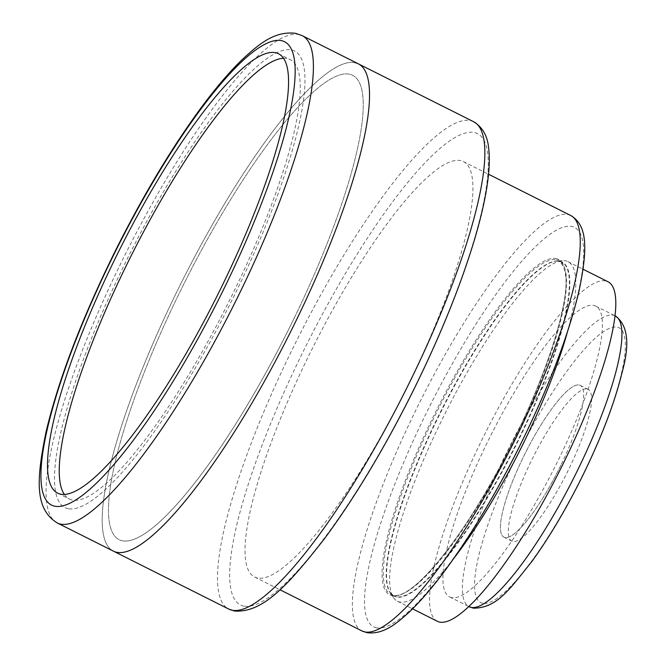 <?xml version="1.0" encoding="UTF-8"?>
<svg xmlns="http://www.w3.org/2000/svg" width="666" height="666" viewBox="0 0 666 666"><rect width="100%" height="100%" fill="white"/><g stroke="black" fill="none" stroke-linecap="round" stroke-linejoin="round"><path stroke-width="0.5" stroke-dasharray="3.33 2.5" d="M561.005 464.985A84.94 18.64 116.7 0 1 505.019 537.529A84.94 18.64 116.7 0 1 523.118 457.517A84.94 18.64 116.7 0 1 579.095 384.981A84.94 18.64 116.7 0 1 561.005 464.985M68.34 508.699A255.469 56.069 116.7 0 1 122.752 268.057A255.469 56.069 116.7 0 1 291.134 49.883A255.469 56.069 116.7 0 1 236.713 290.526A255.469 56.069 116.7 0 1 68.34 508.699M354.77 62.604A272.702 59.848 116.7 0 0 178.679 288.045A272.702 59.848 116.7 0 0 113.478 551.173A272.702 59.848 116.7 0 1 178.679 288.045A272.702 59.848 116.7 0 1 354.77 62.604A272.702 59.848 116.7 0 1 358.241 63.786M283.425 58.25A245.879 53.963 116.7 0 1 286.946 58.5A245.879 53.963 116.7 0 1 290.085 59.565A245.879 53.963 116.7 0 1 231.293 296.82A245.879 53.963 116.7 0 1 72.527 500.083A245.879 53.963 116.7 0 1 69.389 499.017A245.879 53.963 116.7 0 1 64.361 494.463M122.561 540.817A259.848 57.026 116.7 0 1 177.905 296.054A259.848 57.026 116.7 0 1 349.167 74.142A259.848 57.026 116.7 0 1 293.814 318.906A259.848 57.026 116.7 0 1 122.561 540.817M257.609 578.055A232.467 51.016 116.7 0 1 254.645 577.047A232.467 51.016 116.7 0 1 310.231 352.739A232.467 51.016 116.7 0 1 460.339 160.556A232.467 51.016 116.7 0 1 463.303 161.563A232.467 51.016 116.7 0 1 407.717 385.872A232.467 51.016 116.7 0 1 257.609 578.055M453.754 558.458A189.993 41.7 116.7 0 1 399.883 602.064A189.993 41.7 116.7 0 1 397.46 601.24A189.993 41.7 116.7 0 1 393.34 597.377A189.993 41.7 116.7 0 1 445.462 412.737A189.993 41.7 116.7 0 1 562.429 260.672A189.993 41.7 116.7 0 1 565.567 260.839A189.993 41.7 116.7 0 1 567.99 261.663A189.993 41.7 116.7 0 1 567.299 332.367M437.404 621.303A189.993 41.7 116.7 0 1 482.842 437.978A189.993 41.7 116.7 0 1 605.519 280.902A189.993 41.7 116.7 0 1 607.941 281.726M451.723 597.643A162.729 35.714 116.7 0 1 449.65 596.936A162.729 35.714 116.7 0 1 488.553 439.918A162.729 35.714 116.7 0 1 593.631 305.394A162.729 35.714 116.7 0 1 595.704 306.102A162.729 35.714 116.7 0 1 556.793 463.111A162.729 35.714 116.7 0 1 451.723 597.643M586.996 388.944A84.94 18.64 116.7 0 1 588.078 389.31A84.94 18.64 116.7 0 1 567.765 471.27A84.94 18.64 116.7 0 1 512.92 541.491A84.94 18.64 116.7 0 1 511.838 541.125A84.94 18.64 116.7 0 1 532.151 459.165A84.94 18.64 116.7 0 1 586.996 388.944M579.095 384.981A84.94 18.64 116.7 0 1 580.178 385.348A84.94 18.64 116.7 0 1 559.865 467.307A84.94 18.64 116.7 0 1 505.019 537.529A84.94 18.64 116.7 0 1 503.937 537.154A84.94 18.64 116.7 0 1 524.25 455.194A84.94 18.64 116.7 0 1 579.095 384.981M293.814 318.906A259.848 57.026 116.7 0 1 122.561 540.817A259.848 57.026 116.7 0 1 177.905 296.054A259.848 57.026 116.7 0 1 349.167 74.142A259.848 57.026 116.7 0 1 293.814 318.906M57.351 522.993A272.702 59.848 116.7 0 1 122.561 259.857A272.702 59.848 116.7 0 1 298.643 34.416A272.702 59.848 116.7 0 1 302.123 35.598M473.559 121.695A272.702 59.848 -63.3 0 0 470.088 120.513A272.702 59.848 -63.3 0 0 293.997 345.954A272.702 59.848 -63.3 0 0 228.796 609.09M243.964 606.16A263.761 57.884 116.7 0 1 300.15 357.709A263.761 57.884 116.7 0 1 473.984 132.459A263.761 57.884 116.7 0 1 417.798 380.91A263.761 57.884 116.7 0 1 243.964 606.16M570.637 215.468A232.467 51.016 -63.3 0 0 567.665 214.46A232.467 51.016 -63.3 0 0 417.565 406.643A232.467 51.016 -63.3 0 0 361.979 630.952M376.64 627.847A223.526 49.051 116.7 0 1 424.25 417.291A223.526 49.051 116.7 0 1 571.57 226.407A223.526 49.051 116.7 0 1 523.959 436.954A223.526 49.051 116.7 0 1 376.64 627.847M555.968 258.516A187.762 41.209 116.7 0 1 515.975 435.381A187.762 41.209 116.7 0 1 392.232 595.729A187.762 41.209 116.7 0 1 432.226 418.864A187.762 41.209 116.7 0 1 555.968 258.516M556.36 259.715A186.863 41.009 116.7 0 1 558.741 260.523A186.863 41.009 116.7 0 1 514.06 440.834A186.863 41.009 116.7 0 1 393.398 595.312A186.863 41.009 116.7 0 1 391.017 594.505A186.863 41.009 116.7 0 1 435.697 414.194A186.863 41.009 116.7 0 1 556.36 259.715M396.312 596.778A186.863 41.009 116.7 0 1 393.931 595.97A186.863 41.009 116.7 0 1 438.611 415.659A186.863 41.009 116.7 0 1 559.274 261.172A186.863 41.009 116.7 0 1 561.654 261.988A186.863 41.009 116.7 0 1 516.974 442.291A186.863 41.009 116.7 0 1 396.312 596.778M559.715 261.263A186.988 41.034 116.7 0 1 519.888 437.395A186.988 41.034 116.7 0 1 396.645 597.077A186.988 41.034 116.7 0 1 390.209 592.465A186.988 41.034 116.7 0 1 441.508 410.755A186.988 41.034 116.7 0 1 556.626 261.097A186.988 41.034 116.7 0 1 559.715 261.263M615.193 315.884A162.729 35.714 -63.3 0 0 613.12 315.176A162.729 35.714 -63.3 0 0 508.041 449.708A162.729 35.714 -63.3 0 0 469.13 606.726M482.9 603.313A153.788 33.75 116.7 0 1 515.659 458.458A153.788 33.75 116.7 0 1 617.016 327.123A153.788 33.75 116.7 0 1 584.257 471.986A153.788 33.75 116.7 0 1 482.9 603.313M278.388 53.696L290.085 59.565M57.701 493.148L69.389 499.017M254.645 577.047L279.887 589.726M393.34 597.377L390.209 592.465L393.931 595.97L391.017 594.505L393.181 595.246C412.47 601.889 469.913 529.786 512.504 442.407C534.39 398.043 549.999 358.216 559.332 322.918C568.531 289.802 568.339 269.006 558.741 260.523L561.654 261.988L556.626 261.097L562.429 260.672M397.46 601.24L412.587 608.841M449.65 596.936L468.881 606.593M580.178 385.348L588.078 389.31M503.937 537.154L511.838 541.125M595.704 306.102L614.934 315.759M567.99 261.663L583.116 269.264M463.303 161.563L488.544 174.242"/><path stroke-width="1" d="M354.77 62.604A272.702 59.848 116.7 0 1 358.241 63.786A272.702 59.848 116.7 0 1 293.04 326.914A272.702 59.848 116.7 0 1 116.958 552.355A272.702 59.848 116.7 0 1 113.478 551.173L228.796 609.09A272.702 59.848 -63.3 0 0 232.276 610.272A272.702 59.848 -63.3 0 0 408.358 384.823A272.702 59.848 -63.3 0 0 473.559 121.695C482.659 127.239 487.695 136.239 488.686 148.684C489.677 157.193 489.468 167.216 488.045 178.771C485.939 196.054 481.435 216.292 474.533 239.494C460.015 287.687 438.636 339.976 410.398 396.37C382.409 451.706 353.663 499.284 324.159 539.11C288.719 584.273 263.278 613.103 234.44 611.013L228.796 609.09M275.249 52.631A245.879 53.963 116.7 0 1 278.388 53.696A245.879 53.963 116.7 0 1 219.597 290.942A245.879 53.963 116.7 0 1 60.831 494.214A245.879 53.963 116.7 0 1 57.701 493.148A245.879 53.963 116.7 0 1 116.492 255.894A245.879 53.963 116.7 0 1 275.249 52.631M64.361 494.463A245.879 53.963 116.7 0 1 131.518 255.078A245.879 53.963 116.7 0 1 283.425 58.25M116.958 552.355A272.702 59.848 116.7 0 1 113.478 551.173L57.351 522.993A272.702 59.848 116.7 0 0 60.831 524.167A272.702 59.848 116.7 0 0 236.913 298.726A272.702 59.848 116.7 0 0 302.123 35.598L358.241 63.786A272.702 59.848 116.7 0 1 293.04 326.914A272.702 59.848 116.7 0 1 116.958 552.355M583.116 269.264L607.941 281.726A189.993 41.7 116.7 0 1 562.512 465.059A189.993 41.7 116.7 0 1 439.826 622.127A189.993 41.7 116.7 0 1 437.404 621.303L412.587 608.841M567.299 332.367A189.993 41.7 116.7 0 1 453.754 558.458M54.987 506.252A259.29 56.901 116.7 0 1 110.215 262.013A259.29 56.901 116.7 0 1 281.102 40.584A259.29 56.901 116.7 0 1 225.874 284.823A259.29 56.901 116.7 0 1 54.987 506.252M361.979 630.952A232.467 51.016 -63.3 0 0 364.943 631.959A232.467 51.016 -63.3 0 0 515.051 439.776A232.467 51.016 -63.3 0 0 570.637 215.468C587.237 225 588.095 247.802 578.945 291.308C567.965 337.321 547.552 390.251 517.707 450.074C493.964 497.036 469.555 537.42 444.505 571.245C432.192 587.745 420.662 601.148 409.906 611.446C396.545 623.709 383.425 634.698 367.116 632.7L361.979 630.952L279.887 589.726M469.13 606.726A162.729 35.714 -63.3 0 0 471.212 607.425A162.729 35.714 -63.3 0 0 576.281 472.902A162.729 35.714 -63.3 0 0 615.193 315.884C627.872 324.817 630.136 343.814 621.986 372.868C614.21 404.512 600.224 440.567 580.019 481.043C564.435 511.879 548.343 538.744 531.751 561.638C509.831 588.744 497.444 608.125 473.376 608.175L468.881 606.593M302.123 35.598L295.388 33.3C273.793 30.819 258.067 44.947 241.575 60.173C228.771 72.661 215.118 88.736 200.616 108.408C172.061 147.386 144.314 193.498 117.391 246.761C82.684 316.325 58.916 377.947 46.112 431.618C36.139 480.286 34.749 509.124 57.351 522.993M488.544 174.242L570.637 215.468M358.241 63.786L473.559 121.695"/></g></svg>
